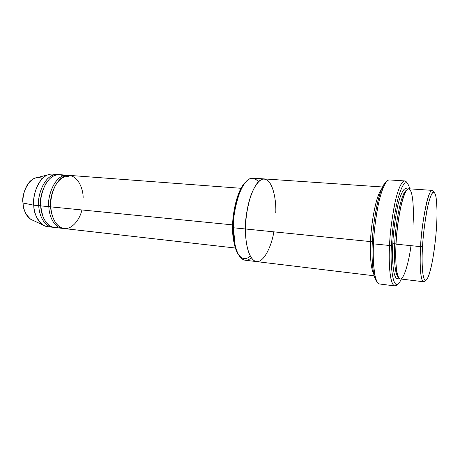 <?xml version="1.0" encoding="UTF-8"?>
<svg xmlns="http://www.w3.org/2000/svg" width="460" height="460" viewBox="0 0 460 460"><rect width="100%" height="100%" fill="white"/><g stroke="black" fill="none" stroke-linecap="round" stroke-linejoin="round"><path stroke-width="0.69" d="M391.506 245.289C392.052 233.864 393.909 214.716 398.061 198.294C403.012 181.516 406.922 178.365 409.791 188.841C406.922 178.365 403.012 181.516 398.061 198.294C393.909 214.716 392.052 233.864 391.506 245.289L389.551 245.49L391.506 245.289C389.85 263.919 393.001 297.856 401.275 279.065M406.887 182.769C403.92 176.87 398.659 185.8 395.146 201.974C391.782 219.121 389.919 233.628 389.551 245.49C389.902 235.175 391.408 222.387 394.065 207.126C396.836 192.533 401.287 180.492 404.691 180.918L406.887 182.769M404.691 180.918L389.447 179.94C385.71 179.498 380.937 191.412 378.051 205.856C375.279 220.961 373.761 233.628 373.48 243.852L372.255 243.328C371.64 253.477 372.1 263.511 373.629 273.435C374.44 277.616 375.59 280.387 377.079 281.761C372.215 277.351 371.582 256.249 372.255 243.328C372.335 228.045 378.31 186.656 386.526 181.665C384.899 182.603 383.249 185.11 381.581 189.204C375.475 204.694 372.692 230.564 372.255 243.328L373.48 243.852C373.94 230.678 376.815 203.952 383.077 188.002L381.581 189.204M250.257 256.007C238.418 267.174 231.702 240.925 232.708 227.338C232.352 216.476 235.945 191.383 245.738 181.89C243.185 184.333 240.942 187.881 239.016 192.533C234.393 206.051 232.288 217.655 232.708 227.338L233.456 227.769C233.024 217.724 235.204 205.695 239.993 191.682C246.267 178.21 252.408 174.909 258.428 181.769M422.567 246.433C423.045 235.244 424.781 221.829 427.777 206.195C431.417 191.498 434.177 188.433 436.057 196.989C437.172 206.856 437.316 216.901 436.482 227.131C437.443 214.682 437.466 188.87 432.572 192.613C430.537 195.287 428.323 202.86 426.535 212.353C424.344 225.825 423.022 237.187 422.567 246.433C421.446 260.895 422.188 286.626 427.305 278.777C429.421 274.338 431.308 267.386 432.963 257.939C434.878 245.588 436.051 235.319 436.482 227.131C435.879 238.205 433.239 263.172 428.599 275.977C422.613 291.531 421.153 262.217 422.567 246.433L420.63 246.64L422.567 246.433M433.763 192.021C428.956 180.182 420.687 230.098 420.63 246.64C420.957 232.156 426.805 190.354 432.239 190.377L433.763 192.021M432.239 190.377L408.773 188.772C402.293 188.686 396.14 229.862 396.031 244.156L420.63 246.64L396.031 244.156C396.359 237.268 397.193 228.919 398.55 219.115C400.534 205.971 404.053 192.665 407.387 189.353C413.419 185.679 413.942 212.048 413.017 224.733M406.571 190.256C400.252 192.792 394.904 230.253 394.737 243.633L396.037 244.018L394.737 243.633C394.053 255.093 394.387 274.453 398.372 277.075C394.387 274.453 394.053 255.093 394.737 243.633L392.805 243.834C393.122 234.031 394.64 221.961 397.359 207.644C400.188 194.068 404.53 185.541 407.169 189.554C404.53 185.541 400.188 194.068 397.359 207.644C394.64 221.961 393.122 234.031 392.805 243.834L394.737 243.633C394.904 230.253 400.252 192.792 406.571 190.256M410.987 245.669C408.946 262.033 403.42 281.98 399.481 278.599C395.663 274.913 395.353 255.978 396.031 244.156C395.261 256.519 395.732 277.984 400.263 278.944L423.614 281.761C419.825 280.887 419.779 259.17 420.63 246.64C419.503 261.067 420.175 287.914 425.414 280.427L423.614 281.761M57.437 174.484L52.543 174.116C38.818 173.391 32.045 196.857 33.781 205.189L38.761 205.677C37.041 197.323 43.798 173.765 57.437 174.484L58.414 174.61C44.482 172.425 36.834 197.093 38.761 205.677C38.824 213.06 43.154 226.837 53.44 227.297M47.575 174.938L34.557 178.256C25.081 182.39 22.258 196.96 23.057 203.015L33.781 205.189C32.827 197.777 36.288 179.9 47.575 174.938C50.129 173.938 52.595 173.822 54.976 174.599M45.747 183.793C41.486 192.194 39.755 199.45 40.555 205.557L42.711 215.907L40.555 205.557L38.761 205.677L40.555 205.557M58.472 227.102C46.667 230.167 40.549 214.003 40.762 205.879C40.06 199.985 41.572 192.889 45.298 184.581C50.37 176.082 56.379 173.138 63.319 175.743M56.212 183.971C51.669 192.631 49.806 200.157 50.629 206.552L50.629 206.552C50.715 209.984 51.514 213.699 53.026 217.689C51.514 213.699 50.715 209.984 50.629 206.552L48.829 206.678C48.875 214.113 53.141 228.005 63.307 228.419M81.88 209.95C79.919 219.799 71.018 231.098 62.474 228.194C54.154 225.158 51.083 213.762 50.859 206.879C49.778 198.823 54.274 179.141 66.275 175.622C78.177 173.713 83.3 189.773 83.133 197.53M373.629 273.435L374.871 274.89C373.307 264.678 372.847 254.328 373.48 243.852L389.551 245.49L373.48 243.852C372.663 258.181 373.664 282.82 379.626 284.004L394.778 285.896C389.361 284.78 388.671 259.952 389.551 245.49C388.326 262.131 390.046 292.715 397.285 284.487L394.778 285.896M264.293 178.917L252.816 178.135C240.143 177.629 232.288 214.711 233.456 227.769L370.541 241.592L372.347 241.385L370.541 241.592C370.587 228.143 375.947 191.412 383.347 187.346M373.761 274.056C370.375 267.789 370.053 251.936 370.541 241.592L245.49 228.982C244.404 215.832 252.155 178.445 264.414 178.923C252.155 178.445 244.404 215.832 245.49 228.982C245.168 240.287 247.974 260.17 256.605 261.608L374.175 275.793M241.028 188.295L69.316 175.381C55.896 174.679 49.191 198.45 50.859 206.879L232.743 224.888L50.859 206.879C50.968 214.095 54.74 227.2 64.291 228.58L235.388 248.026M67.321 175.231L59.403 174.633C45.799 173.92 39.054 197.507 40.762 205.879L48.829 206.678C47.15 198.26 53.866 174.524 67.321 175.231L68.316 175.358C54.562 173.138 46.937 198.024 48.829 206.678L40.762 205.879C40.882 213.043 44.735 226.061 54.412 227.458L62.307 228.355C52.727 226.97 48.938 213.883 48.829 206.678L50.629 206.552C49.03 198.519 55.436 175.841 68.27 176.519M273.867 231.84C271.492 246.888 262.832 264.81 255.105 261.2C247.578 257.324 245.289 239.804 245.49 228.982C245.473 222.663 246.29 215.044 247.934 206.137C250.458 194.2 255.846 182.206 261.838 179.365C272.906 176.352 276.385 200.836 275.787 212.56C276.385 200.836 272.906 176.352 261.838 179.365C257.387 181.671 253.19 188.565 250.257 197.311C246.905 209.748 245.318 220.305 245.49 228.982L233.456 227.769C233.168 238.993 236.147 258.744 245.071 260.21L256.49 261.59M381.823 188.611C374.883 197.259 370.754 228.919 370.541 241.592M398.831 277.874C392.972 282.929 391.828 257.56 392.805 243.834M33.126 220.392C25.875 217.954 23.259 208.495 23.057 203.015C20.723 195.241 30.113 172.293 42.331 178.566M33.781 205.189L23.057 203.015C22.954 209.012 25.495 214.423 30.688 219.253L42.855 224.946C36.673 219.127 33.649 212.537 33.781 205.189C33.913 212.313 37.812 225.279 47.581 226.682L52.457 227.234C42.745 225.837 38.887 212.836 38.761 205.677L33.781 205.189M50.059 226.665C47.449 226.952 45.045 226.377 42.855 224.946M251.258 257.692C243.955 264.839 237.009 255.898 235.002 244.507L233.456 227.769L232.708 227.338L234.209 243.484C235.135 248.17 236.67 252.08 238.815 255.202M239.016 192.533L239.993 191.682M406.237 190.733C403.023 193.332 397.02 219.604 395.985 243.967C395.376 261.993 396.089 272.855 398.136 276.546M264.414 178.923L382.553 186.984M234.209 243.484L235.002 244.507"/></g></svg>
